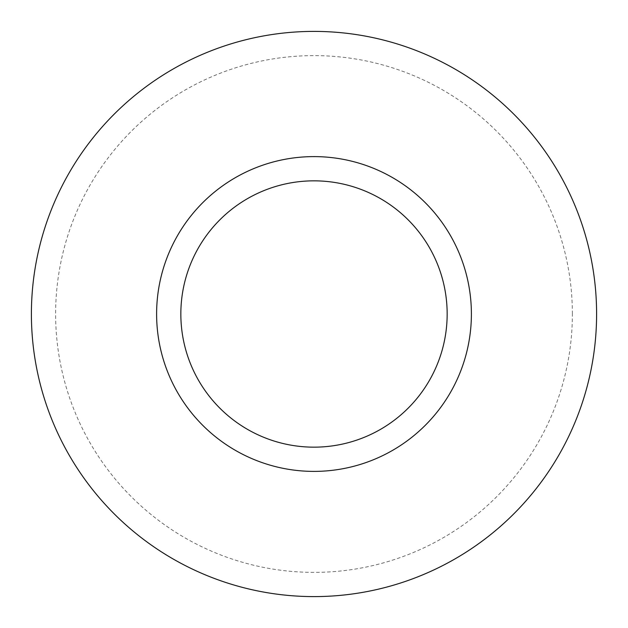 <?xml version="1.0" encoding="UTF-8"?>
<svg xmlns="http://www.w3.org/2000/svg" width="628" height="628" viewBox="0 0 628 628"><rect width="100%" height="100%" fill="white"/><g stroke="black" fill="none" stroke-linecap="round" stroke-linejoin="round"><path stroke-width="0.47" stroke-dasharray="3.14 2.35" d="M572.375 314A258.375 258.375 0 0 0 314 55.625A258.375 258.375 0 0 0 55.625 314A258.375 258.375 0 0 0 314 572.375A258.375 258.375 0 0 0 572.375 314"/><path stroke-width="0.94" d="M447.16 314A133.16 133.16 0 0 0 314 180.84A133.16 133.16 0 0 0 180.84 314A133.16 133.16 0 0 0 314 447.16A133.16 133.16 0 0 0 447.16 314M156.608 314A157.393 157.393 0 0 0 314 471.393A157.393 157.393 0 0 0 471.393 314A157.393 157.393 0 0 0 314 156.608A157.393 157.393 0 0 0 156.608 314M31.4 314A282.6 282.6 0 0 0 314 596.6A282.6 282.6 0 0 0 596.6 314A282.6 282.6 0 0 0 314 31.4A282.6 282.6 0 0 0 31.4 314"/></g></svg>
